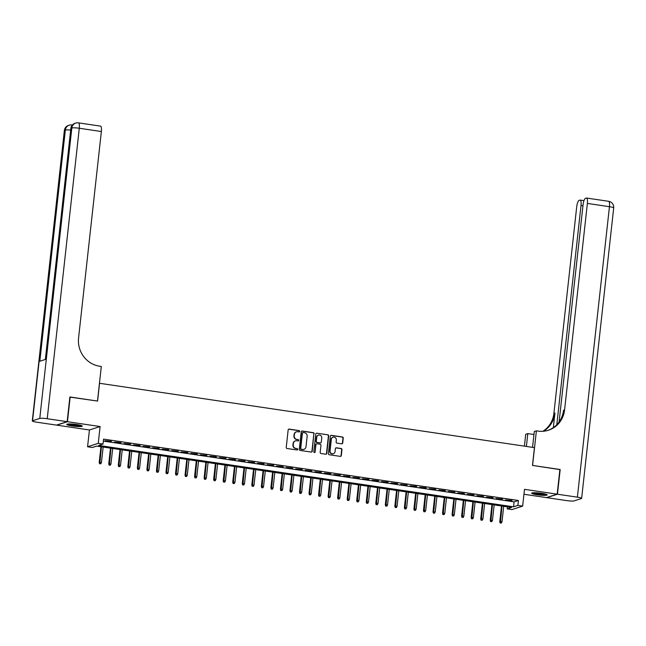 <?xml version="1.0" encoding="UTF-8"?>
<svg xmlns="http://www.w3.org/2000/svg" width="646" height="646" viewBox="0 0 646 646"><rect width="100%" height="100%" fill="white"/><g stroke="black" fill="none" stroke-linecap="round" stroke-linejoin="round"><path stroke-width="0.97" d="M299.728 431.35A0.686 0.654 72.1 0 0 299.146 430.575L289.206 429.106A0.985 0.937 72.1 0 0 288.156 429.937L286.235 447.387A0.985 0.937 72.1 0 0 287.066 448.502L297.007 449.971A0.686 0.654 72.1 0 0 297.741 449.39A0.686 0.654 72.1 0 0 297.16 448.615L295.868 448.421A3.149 3.004 72.1 0 1 293.219 444.876L293.381 443.422A3.149 3.004 72.1 0 1 296.716 440.758L298.008 440.952A0.686 0.654 72.1 0 0 298.735 440.37A0.686 0.654 72.1 0 0 298.153 439.595L296.869 439.401A3.149 3.004 72.1 0 1 294.213 435.856L294.374 434.403A3.149 3.004 72.1 0 1 297.709 431.738L299.001 431.932A0.686 0.654 72.1 0 0 299.728 431.35M299.138 431.94A0.686 0.654 72.1 0 0 298.864 430.664L288.915 429.194A0.985 0.937 72.1 0 0 288.657 429.194M297.144 449.971A0.686 0.654 72.1 0 0 296.869 448.704L295.868 448.421M298.137 440.96A0.686 0.654 72.1 0 0 297.863 439.684L296.869 439.401M541.679 493.334A7.817 1.009 -173.7 0 0 531.658 493.197A7.817 1.009 -173.7 0 0 537.181 494.779A7.817 1.009 -173.7 0 0 547.202 494.917A7.817 1.009 -173.7 0 0 541.679 493.334M76.753 424.543A7.817 1.009 -173.7 0 0 66.732 424.406A7.817 1.009 -173.7 0 0 72.247 425.989A7.817 1.009 -173.7 0 0 82.268 426.126A7.817 1.009 -173.7 0 0 76.753 424.543M341.669 443.81A0.985 0.937 72.1 0 0 342.711 442.986L343.252 438.085A0.985 0.937 72.1 0 0 342.42 436.979L331.374 435.339A0.985 0.937 72.1 0 0 330.332 436.171L328.402 453.629A0.985 0.937 72.1 0 0 329.234 454.736L340.28 456.375A0.985 0.937 72.1 0 0 341.322 455.543L341.976 449.624A0.985 0.937 72.1 0 0 341.145 448.518L336.421 447.815A0.985 0.937 72.1 0 0 335.379 448.647L335.056 451.586A2.632 2.511 72.1 0 1 333.36 453.718A2.632 2.511 72.1 0 1 330.049 450.843L331.317 439.353A2.632 2.511 72.1 0 1 333.013 437.213A2.632 2.511 72.1 0 1 336.324 440.087L336.114 442.009A0.985 0.937 72.1 0 0 336.937 443.116L341.669 443.81M517.882 505.43L522.646 506.133L511.971 509.573L507.207 508.862L511.535 507.473L96.674 446.087L92.346 447.484L87.573 446.782L98.249 443.342L103.021 444.044L98.693 445.441L513.554 506.819L517.882 505.43L518.423 500.488L103.562 439.102L103.021 444.044M69.865 397.112L97.586 401.069L99.549 383.288L534.436 447.63L532.474 465.411L559.896 469.472L557.167 494.174L524.504 489.337L522.646 506.133M70.164 397.007L67.442 421.709L56.767 425.149L89.431 429.986L87.573 446.782M89.431 429.986L100.106 426.546L67.442 421.709M100.106 426.546L98.249 443.342M314.142 433.781A0.985 0.937 72.1 0 0 313.31 432.667L302.263 431.035A0.985 0.937 72.1 0 0 301.222 431.867L299.292 449.325A0.985 0.937 72.1 0 0 300.124 450.432L311.17 452.063A0.985 0.937 72.1 0 0 312.212 451.231L313.851 433.87A0.985 0.937 72.1 0 0 313.019 432.763L301.973 431.124A0.985 0.937 72.1 0 0 301.714 431.124M316.823 433.191L327.869 434.823A0.985 0.937 72.1 0 1 328.693 435.929L326.771 453.387A0.985 0.937 72.1 0 1 325.721 454.219L320.997 453.516A0.985 0.937 72.1 0 1 320.166 452.41L320.949 445.328A0.985 0.937 72.1 0 0 320.117 444.222L316.984 443.762A0.985 0.937 72.1 0 0 315.942 444.593L315.127 451.958A0.686 0.654 72.1 0 1 314.683 452.523A0.686 0.654 72.1 0 1 313.819 451.764L315.773 434.023A0.985 0.937 72.1 0 1 316.823 433.191L327.869 434.823M523.954 494.271L546.492 497.606L557.167 494.174M111.483 441.258L105.04 440.645L111.483 441.258M121.02 442.672L114.576 442.058L121.02 442.672M130.557 444.085L124.113 443.471L130.557 444.085M140.093 445.498L133.649 444.876L140.093 445.498M149.63 446.903L143.194 446.289L149.63 446.903M159.174 448.316L152.731 447.702L159.174 448.316M168.711 449.729L162.267 449.115L168.711 449.729M178.248 451.142L171.804 450.52L178.248 451.142M187.784 452.547L181.34 451.934L187.784 452.547M197.321 453.96L190.877 453.347L197.321 453.96M206.857 455.373L200.413 454.76L206.857 455.373M216.394 456.787L209.95 456.165L216.394 456.787M225.93 458.192L219.487 457.578L225.93 458.192M235.467 459.605L229.023 458.991L235.467 459.605M245.004 461.018L238.56 460.404L245.004 461.018M254.54 462.431L248.096 461.809L254.54 462.431M264.077 463.836L257.633 463.222L264.077 463.836M273.613 465.249L267.169 464.635L273.613 465.249M283.15 466.662L276.706 466.049L283.15 466.662M292.686 468.067L286.243 467.454L292.686 468.067M302.223 469.481L295.779 468.867L302.223 469.481M311.76 470.894L305.324 470.28L311.76 470.894M321.304 472.307L314.86 471.693L321.304 472.307M330.841 473.712L324.397 473.098L330.841 473.712M340.377 475.125L333.934 474.511L340.377 475.125M349.914 476.538L343.47 475.924L349.914 476.538M359.451 477.951L353.007 477.337L359.451 477.951M368.987 479.356L362.543 478.743L368.987 479.356M378.524 480.769L372.08 480.156L378.524 480.769M388.06 482.182L381.616 481.569L388.06 482.182M397.597 483.596L391.153 482.982L397.597 483.596M407.133 485.001L400.69 484.387L407.133 485.001M416.67 486.414L410.226 485.8L416.67 486.414M426.207 487.827L419.763 487.213L426.207 487.827M435.743 489.24L429.299 488.626L435.743 489.24M445.28 490.645L438.836 490.031L445.28 490.645M454.816 492.058L448.372 491.445L454.816 492.058M464.353 493.471L457.909 492.858L464.353 493.471M473.889 494.884L467.454 494.271L473.889 494.884M483.434 496.29L476.99 495.676L483.434 496.29M492.971 497.703L486.527 497.089L492.971 497.703M502.507 499.116L496.063 498.502L502.507 499.116M103.344 441.105L514.095 501.877L518.423 500.488M505.6 499.915L512.044 500.529L505.6 499.915M507.425 506.868L507.207 508.862M514.095 501.877L513.554 506.819M296.264 431.899A3.149 3.004 72.1 0 0 294.083 434.492L294.374 434.403M296.579 439.498A3.149 3.004 72.1 0 1 293.922 435.953L294.083 434.492M295.262 440.919A3.149 3.004 72.1 0 0 293.09 443.511L293.381 443.422M295.585 448.518A3.149 3.004 72.1 0 1 292.929 444.965L293.09 443.511M311.429 452.063A0.985 0.937 72.1 0 0 311.921 451.328L313.851 433.87M303.144 432.545A0.686 0.654 72.1 0 0 302.409 433.127L300.721 448.453A0.686 0.654 72.1 0 0 301.302 449.228L302.659 449.422A3.149 3.004 72.1 0 0 305.994 446.766L307.149 436.292A3.149 3.004 72.1 0 0 304.5 432.747L303.144 432.545M302.716 432.634A0.686 0.654 72.1 0 0 302.126 433.224L302.409 433.127M303.822 449.366A3.149 3.004 72.1 0 1 302.368 449.519L301.012 449.317A0.686 0.654 72.1 0 1 300.43 448.542L302.126 433.224M325.988 454.219A0.985 0.937 72.1 0 0 326.48 453.484L328.402 436.026A0.985 0.937 72.1 0 0 327.579 434.92M316.435 443.85A0.985 0.937 72.1 0 0 315.652 444.682L315.127 451.958M314.529 452.547A0.686 0.654 72.1 0 0 314.836 452.055M321.756 437.988A2.632 2.511 72.1 0 0 318.446 435.113A2.632 2.511 72.1 0 0 316.75 437.245L316.306 441.291A0.985 0.937 72.1 0 0 317.138 442.405L320.271 442.865A0.985 0.937 72.1 0 0 321.312 442.034L321.756 437.988M318.308 435.162A2.632 2.511 72.1 0 0 316.467 437.334L316.75 437.245M320.529 442.865A0.985 0.937 72.1 0 1 319.98 442.962L316.847 442.494A0.985 0.937 72.1 0 1 316.015 441.388L316.467 437.334M332.868 437.269A2.632 2.511 72.1 0 0 331.027 439.442L331.317 439.353M333.215 453.758A2.632 2.511 72.1 0 1 329.759 450.932L331.027 439.442M340.539 456.375A0.985 0.937 72.1 0 0 341.04 455.632L341.686 449.721A0.985 0.937 72.1 0 0 340.862 448.607L336.13 447.912A0.985 0.937 72.1 0 0 335.872 447.912M341.928 443.818A0.985 0.937 72.1 0 0 342.42 443.075L342.961 438.182A0.985 0.937 72.1 0 0 342.138 437.067L331.091 435.436A0.985 0.937 72.1 0 0 330.825 435.436M99.565 463.731L100.8 463.78L99.565 463.731L99.209 462.431L101.438 462.52L103.15 447.048M99.847 463.642L101.43 446.798M99.209 462.431L100.938 446.725M101.438 462.52L100.8 463.78M81.033 425.423A6.767 0.872 6.3 0 1 76.123 425.496A6.767 0.872 6.3 0 1 68.088 423.994M69.736 423.946A6.266 0.807 -173.7 0 0 76.058 424.923A6.266 0.807 -173.7 0 0 79.434 425.02M67.434 424.075A7.768 1.001 -173.7 0 0 76.349 425.641A7.768 1.001 -173.7 0 0 81.654 425.649M545.959 494.214A6.767 0.872 6.3 0 1 541.049 494.287A6.767 0.872 6.3 0 1 533.023 492.785M534.67 492.737A6.266 0.807 -173.7 0 0 540.993 493.714A6.266 0.807 -173.7 0 0 544.368 493.81M532.369 492.866A7.768 1.001 -173.7 0 0 541.275 494.432A7.768 1.001 -173.7 0 0 546.589 494.44M67.152 421.668L69.881 396.967L97.489 401.053L101.309 366.476L99.686 366.234A25.057 23.886 -107.9 0 1 78.57 338.003L101.365 131.518L79.288 128.255L47.223 418.721L67.152 421.668L56.477 425.108L36.547 422.161A6.016 0.775 -173.7 0 1 32.3 420.942L64.366 130.476A6.016 0.775 6.3 0 1 64.624 130.282L32.558 420.756A6.016 0.775 -173.7 0 0 32.3 420.942M47.223 418.721A6.016 0.775 -173.7 0 0 39.769 418.43L32.558 420.756M70.672 130.08A6.016 0.775 6.3 0 0 65.343 130.056A6.016 5.733 -107.9 0 1 69.219 125.179L68.5 125.405A6.016 5.733 72.1 0 0 64.624 130.282L65.343 130.056L39.818 361.243L45.591 359.386L71.117 128.199L71.835 127.965A6.016 0.775 6.3 0 1 79.288 128.255A6.016 1.647 -81.6 0 0 78.441 122.861A6.016 6.016 0 0 0 75.711 123.087L74.993 123.313A6.016 5.733 72.1 0 0 71.117 128.199A6.016 0.775 6.3 0 0 70.858 128.384L45.349 359.459M78.441 122.861L100.518 126.123A6.016 1.647 98.4 0 1 101.365 131.518M559.88 469.61L532.57 465.427L536.39 430.85L538.005 431.084A25.057 23.886 72.1 0 0 548.422 430.236A25.057 23.886 72.1 0 0 564.58 409.919L587.375 203.425A6.016 1.647 -81.6 0 0 586.528 198.031A6.016 1.647 -81.6 0 0 586.302 198.056L585.446 198.33A6.016 1.647 -81.6 0 0 583.063 204.814L559.089 421.983M532.546 447.347L534.299 431.52L536.39 430.85M524.407 446.144L525.715 434.29L527.806 433.611L533.967 434.524M557.45 494.214L546.782 497.654L566.712 500.602A6.016 0.775 -173.7 0 0 574.165 500.892L581.376 498.567A6.016 0.775 -173.7 0 0 581.634 498.381A6.016 0.775 -173.7 0 0 577.387 497.162L557.45 494.214L560.179 469.513M526.393 446.443L527.806 433.611M556.812 424.705L581.012 205.476A6.016 1.647 -81.6 0 0 580.165 200.082A6.016 1.647 -81.6 0 0 579.938 200.107L579.091 200.381A6.016 1.647 -81.6 0 0 576.7 206.865L553.905 413.351A25.057 23.886 72.1 0 1 542.866 431.294M543.431 431.253A25.057 23.886 72.1 0 0 554.946 413.02L553.331 427.644M533.136 434.403A25.057 23.886 72.1 0 0 533.984 434.338M547.897 430.397A25.057 23.886 72.1 0 0 563.538 410.25L564.58 409.919M109.101 465.144L110.337 465.193L109.101 465.144L108.746 463.844L110.975 463.925L112.687 448.461M109.384 465.055L110.967 448.203M108.746 463.844L110.474 448.13M110.975 463.925L110.337 465.193M118.638 466.557L119.873 466.606L118.638 466.557L118.283 465.249L120.519 465.338L122.223 449.874M118.921 466.46L120.503 449.616M118.283 465.249L120.011 449.543M120.519 465.338L119.873 466.606M128.174 467.97L129.418 468.019L128.174 467.97L127.819 466.662L130.056 466.751L131.76 451.279M128.457 467.874L130.04 451.029M127.819 466.662L129.547 450.956M130.056 466.751L129.418 468.019M137.711 469.376L138.955 469.424L137.711 469.376L137.356 468.075L139.593 468.164L141.296 452.693M137.994 469.287L139.584 452.442M137.356 468.075L139.092 452.37M139.593 468.164L138.955 469.424M147.248 470.789L148.491 470.837L147.248 470.789L146.892 469.489L149.129 469.569L150.833 454.106M147.538 470.7L149.121 453.847M146.892 469.489L148.628 453.775M149.129 469.569L148.491 470.837M156.784 472.202L158.028 472.25L156.784 472.202L156.429 470.894L158.666 470.982L160.369 455.519M157.075 472.105L158.658 455.26M156.429 470.894L158.165 455.188M158.666 470.982L158.028 472.25M166.321 473.615L167.564 473.663L166.321 473.615L165.965 472.307L168.202 472.396L169.906 456.924M166.611 473.518L168.194 456.674M165.965 472.307L167.702 456.601M168.202 472.396L167.564 473.663M175.857 475.02L177.101 475.068L175.857 475.02L175.502 473.72L177.739 473.809L179.443 458.337M176.148 474.931L177.731 458.087M175.502 473.72L177.238 458.014M177.739 473.809L177.101 475.068M185.394 476.433L186.637 476.482L185.394 476.433L185.039 475.133L187.275 475.214L188.979 459.75M185.685 476.344L187.267 459.492M185.039 475.133L186.775 459.419M187.275 475.214L186.637 476.482M194.93 477.846L196.174 477.895L194.93 477.846L194.575 476.538L196.812 476.627L198.524 461.163M195.221 477.749L196.804 460.905M194.575 476.538L196.311 460.832M196.812 476.627L196.174 477.895M204.467 479.259L205.711 479.308L204.467 479.259L204.112 477.951L206.349 478.04L208.06 462.568M204.758 479.162L206.34 462.318M204.112 477.951L205.848 462.245M206.349 478.04L205.711 479.308M214.004 480.664L215.247 480.713L214.004 480.664L213.648 479.364L215.885 479.453L217.597 463.981M214.294 480.576L215.877 463.731M213.648 479.364L215.384 463.658M215.885 479.453L215.247 480.713M223.54 482.077L224.784 482.126L223.54 482.077L223.185 480.777L225.422 480.858L227.134 465.395M223.831 481.989L225.414 465.136M223.185 480.777L224.921 465.063M225.422 480.858L224.784 482.126M233.077 483.491L234.32 483.539L233.077 483.491L232.721 482.182L234.958 482.271L236.67 466.8M233.368 483.394L234.95 466.549M232.721 482.182L234.458 466.477M234.958 482.271L234.32 483.539M242.613 484.904L243.857 484.944L242.613 484.904L242.258 483.596L244.495 483.684L246.207 468.213M242.904 484.807L244.487 467.962M242.258 483.596L243.994 467.89M244.495 483.684L243.857 484.944M252.15 486.309L253.394 486.357L252.15 486.309L251.795 485.009L254.031 485.098L255.743 469.626M252.441 486.22L254.023 469.376M251.795 485.009L253.531 469.303M254.031 485.098L253.394 486.357M261.695 487.722L262.93 487.77L261.695 487.722L261.339 486.422L263.568 486.503L265.28 471.039M261.977 487.633L263.56 470.781M261.339 486.422L263.067 470.708M263.568 486.503L262.93 487.77M271.231 489.135L272.467 489.183L271.231 489.135L270.876 487.827L273.105 487.916L274.816 472.444M271.514 489.038L273.096 472.194M270.876 487.827L272.604 472.121M273.105 487.916L272.467 489.183M280.768 490.548L282.003 490.589L280.768 490.548L280.412 489.24L282.649 489.329L284.353 473.857M281.05 490.451L282.633 473.607M280.412 489.24L282.14 473.534M282.649 489.329L282.003 490.589M290.304 491.953L291.548 492.002L290.304 491.953L289.949 490.653L292.186 490.742L293.89 475.27M290.587 491.864L292.178 475.02M289.949 490.653L291.677 474.939M292.186 490.742L291.548 492.002M299.841 493.366L301.084 493.415L299.841 493.366L299.486 492.066L301.722 492.147L303.426 476.683M300.124 493.269L301.714 476.425M299.486 492.066L301.222 476.352M301.722 492.147L301.084 493.415M309.377 494.779L310.621 494.828L309.377 494.779L309.022 493.471L311.259 493.56L312.963 478.088M309.668 494.683L311.251 477.838M309.022 493.471L310.758 477.765M311.259 493.56L310.621 494.828M318.914 496.193L320.158 496.233L318.914 496.193L318.559 494.884L320.796 494.973L322.499 479.502M319.205 496.096L320.787 479.251M318.559 494.884L320.295 479.179M320.796 494.973L320.158 496.233M328.451 497.598L329.694 497.646L328.451 497.598L328.095 496.298L330.332 496.386L332.036 480.915M328.741 497.509L330.324 480.664M328.095 496.298L329.831 480.584M330.332 496.386L329.694 497.646M337.987 499.011L339.231 499.059L337.987 499.011L337.632 497.711L339.869 497.791L341.572 482.328M338.278 498.914L339.861 482.069M337.632 497.711L339.368 481.997M339.869 497.791L339.231 499.059M347.524 500.424L348.767 500.472L347.524 500.424L347.168 499.116L349.405 499.205L351.109 483.733M347.814 500.327L349.397 483.483M347.168 499.116L348.905 483.41M349.405 499.205L348.767 500.472M357.06 501.829L358.304 501.877L357.06 501.829L356.705 500.529L358.942 500.618L360.654 485.146M357.351 501.74L358.934 484.896M356.705 500.529L358.441 484.823M358.942 500.618L358.304 501.877M366.597 503.242L367.84 503.291L366.597 503.242L366.242 501.942L368.478 502.031L370.19 486.559M366.888 503.153L368.47 486.301M366.242 501.942L367.978 486.228M368.478 502.031L367.84 503.291M376.134 504.655L377.377 504.704L376.134 504.655L375.778 503.355L378.015 503.436L379.727 487.972M376.424 504.558L378.007 487.714M375.778 503.355L377.514 487.641M378.015 503.436L377.377 504.704M385.67 506.068L386.914 506.117L385.67 506.068L385.315 504.76L387.552 504.849L389.263 489.377M385.961 505.971L387.543 489.127M385.315 504.76L387.051 489.054M387.552 504.849L386.914 506.117M395.207 507.473L396.45 507.522L395.207 507.473L394.851 506.173L397.088 506.262L398.8 490.79M395.497 507.385L397.08 490.54M394.851 506.173L396.587 490.467M397.088 506.262L396.45 507.522M404.743 508.887L405.987 508.935L404.743 508.887L404.388 507.586L406.625 507.675L408.337 492.204M405.034 508.798L406.617 491.945M404.388 507.586L406.124 491.872M406.625 507.675L405.987 508.935M414.28 510.3L415.523 510.348L414.28 510.3L413.925 509L416.161 509.08L417.873 493.617M414.57 510.203L416.153 493.358M413.925 509L415.661 493.286M416.161 509.08L415.523 510.348M423.824 511.713L425.06 511.761L423.824 511.713L423.469 510.405L425.698 510.493L427.41 495.022M424.107 511.616L425.69 494.771M423.469 510.405L425.197 494.699M425.698 510.493L425.06 511.761M433.361 513.118L434.597 513.166L433.361 513.118L433.006 511.818L435.243 511.907L436.946 496.435M433.644 513.029L435.226 496.185M433.006 511.818L434.734 496.112M435.243 511.907L434.597 513.166M442.898 514.531L444.133 514.579L442.898 514.531L442.542 513.231L444.779 513.32L446.483 497.848M443.18 514.442L444.763 497.59M442.542 513.231L444.27 497.517M444.779 513.32L444.133 514.579M452.434 515.944L453.678 515.992L452.434 515.944L452.079 514.644L454.316 514.725L456.019 499.261M452.717 515.847L454.308 499.003M452.079 514.644L453.807 498.93M454.316 514.725L453.678 515.992M461.971 517.357L463.214 517.406L461.971 517.357L461.615 516.049L463.852 516.138L465.556 500.666M462.253 517.26L463.844 500.416M461.615 516.049L463.352 500.343M463.852 516.138L463.214 517.406M471.507 518.762L472.751 518.811L471.507 518.762L471.152 517.462L473.389 517.551L475.093 502.079M471.798 518.673L473.381 501.829M471.152 517.462L472.888 501.756M473.389 517.551L472.751 518.811M481.044 520.175L482.287 520.224L481.044 520.175L480.689 518.875L482.925 518.956L484.629 503.492M481.335 520.087L482.917 503.234M480.689 518.875L482.425 503.161M482.925 518.956L482.287 520.224M490.58 521.588L491.824 521.637L490.58 521.588L490.225 520.28L492.462 520.369L494.166 504.906M490.871 521.492L492.454 504.647M490.225 520.28L491.961 504.574M492.462 520.369L491.824 521.637M500.117 523.002L501.361 523.05L500.117 523.002L499.762 521.693L501.999 521.782L503.702 506.311M500.408 522.905L501.99 506.06M499.762 521.693L501.498 505.988M501.999 521.782L501.361 523.05M39.769 418.43L71.835 127.965A6.016 5.733 -107.9 0 1 75.711 123.087M72.263 125.13A6.016 1.647 -81.6 0 0 71.948 124.953A6.016 6.016 0 0 0 69.219 125.179M554.946 413.02L553.905 413.351M577.387 497.162L609.453 206.696L587.375 203.425M582.958 205.767L581.012 205.476M609.453 206.696A6.016 0.775 6.3 0 1 613.7 207.907A6.016 6.016 0 0 0 608.605 201.302A6.016 1.647 98.4 0 1 609.453 206.696M72.368 125.017L71.948 124.953M68.5 125.405A6.016 6.016 0 0 0 64.366 130.476M74.993 123.313A6.016 6.016 0 0 0 70.858 128.384M583.968 200.648L580.165 200.082M581.634 498.381L613.7 207.907M608.605 201.302L586.528 198.031"/></g></svg>
